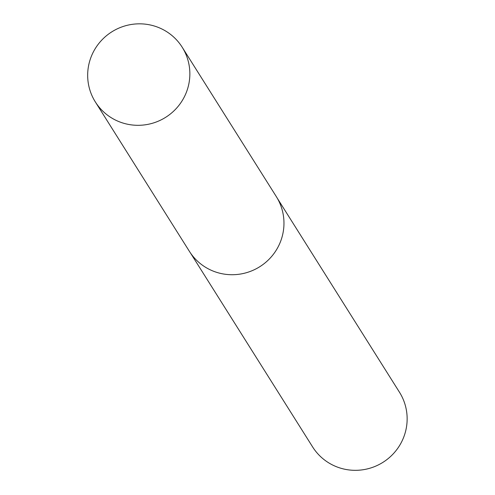 <?xml version="1.0" encoding="UTF-8"?>
<svg xmlns="http://www.w3.org/2000/svg" width="495" height="495" viewBox="0 0 495 495"><rect width="100%" height="100%" fill="white"/><g stroke="black" fill="none" stroke-linecap="round" stroke-linejoin="round"><path stroke-width="0.74" d="M190.482 253.001L312.623 446.936A51.325 50.509 -32.2 0 0 358.139 470.25A51.325 50.509 -32.2 0 0 401.532 442.054A51.325 50.509 -32.2 0 0 399.477 392.232L277.336 198.297M162.044 29.075A51.325 50.509 -32.2 0 0 101.19 40.72A51.325 50.509 -32.2 0 0 95.331 101.914A51.325 50.509 -32.2 0 0 115.483 120.068A51.325 50.509 -32.2 0 0 176.344 108.411A51.325 50.509 -32.2 0 0 182.185 47.211A51.325 50.509 -32.2 0 0 162.044 29.075M95.331 101.914L189.368 251.305A51.362 50.552 -32.2 0 0 209.534 269.472A51.362 50.552 -32.2 0 0 270.443 257.808A51.362 50.552 -32.2 0 0 276.29 196.558L182.185 47.211"/></g></svg>
